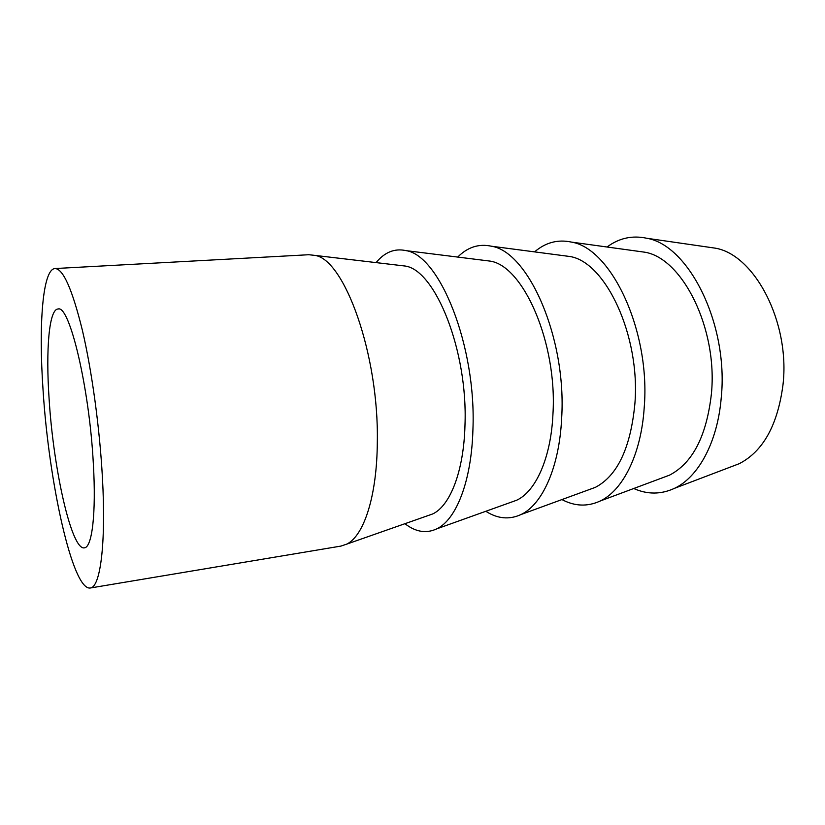 <?xml version="1.0" encoding="UTF-8"?>
<svg xmlns="http://www.w3.org/2000/svg" width="825" height="825" viewBox="0 0 825 825"><rect width="100%" height="100%" fill="white"/><g stroke="black" fill="none" stroke-linecap="round" stroke-linejoin="round"><path stroke-width="1.24" d="M43.044 389.864C38.538 325.081 42.56 269.198 54.986 268.548C63.133 268.682 72.26 289.255 82.376 330.268C91.853 370.724 99.691 427.835 102.413 477.458C106.177 544.057 100.268 587.524 90.276 588.008C72.445 590.741 48.747 481.687 43.044 389.864M54.986 268.548L308.798 254.729L314.82 255.379C344.386 259.153 379.005 354.616 377.314 442.004C377.025 496.248 363.846 535.899 346.727 544.129L340.983 546.078L90.276 588.008M399.475 265.372L405.271 266.052C435.404 270.177 468.012 350.986 464.98 425.112C463.836 471.24 450.141 505.869 432.661 513.965L427.154 515.893M483.759 260.318L490.225 261.123C523.39 265.939 557.38 343.056 552.956 413.964C551.018 457.906 535.786 491.463 516.646 500.239L510.51 502.435M376.087 262.608C384.739 252.12 394.711 248.129 406.034 250.635C439.704 255.307 476.489 346.222 472.921 429.67C471.549 481.264 456.184 519.719 436.776 528.846C426.278 533.765 415.666 532.042 404.941 523.689M562.877 255.595L569.931 256.513C605.571 261.979 640.478 335.672 634.899 403.58C630.661 447.779 617.512 475.685 595.423 487.327L588.751 489.772M457.72 257.07C467.631 247.118 478.871 243.499 491.432 246.221C528.485 251.718 566.796 338.446 561.65 418.223C559.371 467.352 542.314 504.611 521.07 514.511C509.407 519.905 497.65 518.832 485.812 511.283M637.292 251.171L644.851 252.213C682.492 258.287 717.936 328.783 711.398 393.886C706.582 436.054 692.608 463.155 669.477 475.169L662.341 477.84M534.569 251.883C545.603 242.437 557.927 239.178 571.55 242.117C611.366 248.377 650.667 331.227 644.212 407.581C641.19 454.389 622.844 490.483 600.157 501.033C587.503 506.859 574.757 506.375 561.938 499.568M707.417 247.026L715.409 248.181C754.648 254.822 790.319 322.358 782.987 384.821C777.707 425.071 763.115 451.368 739.221 463.702L731.672 466.568M607.045 247.005C619.07 238.054 632.342 235.146 646.872 238.281C688.906 245.252 728.774 324.493 721.246 397.64C717.595 442.282 698.301 477.221 674.499 488.328C661 494.557 647.419 494.618 633.734 488.503M93.359 464.104C96.257 513.573 92.07 547.109 84.521 547.831C71.558 551.007 53.357 469.012 49.098 398.784C45.736 349.697 49.015 308.973 58.132 309.004C69.486 304.745 89.44 387.647 93.359 464.104M405.271 266.052L314.82 255.379M490.225 261.123L406.034 250.635M569.931 256.513L491.432 246.221M644.851 252.213L571.55 242.117M715.409 248.181L646.872 238.281M739.221 463.702L674.499 488.328M669.477 475.169L600.157 501.033M595.423 487.327L521.07 514.511M516.646 500.239L436.776 528.846M432.661 513.965L346.727 544.129"/></g></svg>
